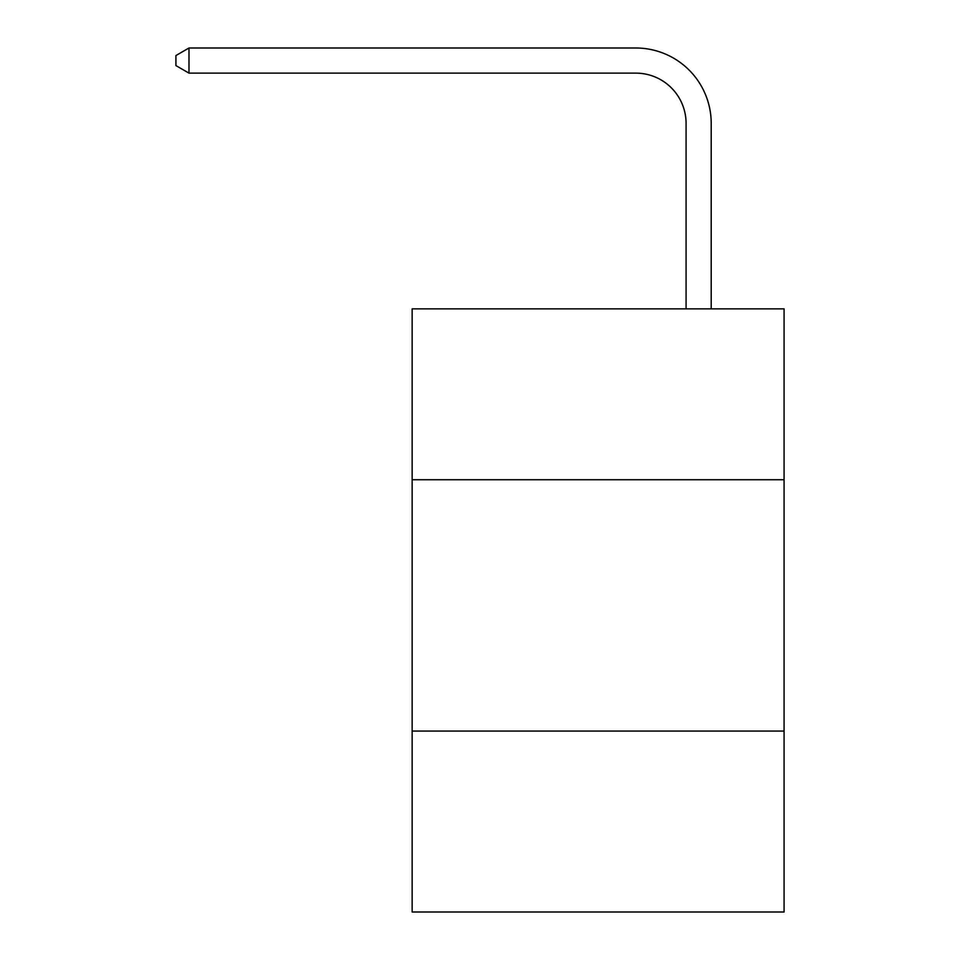 <?xml version="1.0" encoding="UTF-8"?>
<svg xmlns="http://www.w3.org/2000/svg" width="960" height="960" viewBox="0 0 960 960"><rect width="100%" height="100%" fill="white"/><g stroke="black" fill="none" stroke-linecap="round" stroke-linejoin="round"><path stroke-width="1.44" d="M784.08 479.748L784.08 308.856L412.152 308.856L412.152 479.748L784.08 479.748L784.08 912L412.152 912L412.152 479.748M784.08 731.052L412.152 731.052M686.076 308.856L686.076 123.396A50.256 50.256 -171.9 0 0 635.808 73.128L188.988 73.128L175.92 65.592L175.92 55.536L188.988 48L635.808 48A75.396 75.396 8.1 0 1 711.204 123.396L711.204 308.856M686.076 123.396A50.256 50.256 -171.9 0 0 635.808 73.128A50.256 50.256 -171.9 0 1 686.076 123.396A50.256 50.256 -171.9 0 0 635.808 73.128A50.256 50.256 -171.9 0 1 686.076 123.396A50.256 50.256 -171.9 0 0 635.808 73.128A50.256 50.256 -171.9 0 1 686.076 123.396A50.256 50.256 -171.9 0 0 635.808 73.128A50.256 50.256 -171.9 0 1 686.076 123.396A50.256 50.256 -171.9 0 0 635.808 73.128A50.256 50.256 -171.9 0 1 686.076 123.396A50.256 50.256 -171.9 0 0 635.808 73.128A50.256 50.256 -171.9 0 1 686.076 123.396A50.256 50.256 -171.9 0 0 635.808 73.128A50.256 50.256 -171.9 0 1 686.076 123.396A50.256 50.256 -171.9 0 0 635.808 73.128A50.256 50.256 -171.9 0 1 686.076 123.396A50.256 50.256 -171.9 0 0 635.808 73.128A50.256 50.256 -171.9 0 1 686.076 123.396A50.256 50.256 -171.9 0 0 635.808 73.128A50.256 50.256 -171.9 0 1 686.076 123.396A50.256 50.256 -171.9 0 0 635.808 73.128A50.256 50.256 -171.9 0 1 686.076 123.396A50.256 50.256 -171.9 0 0 635.808 73.128A50.256 50.256 -171.9 0 1 686.076 123.396A50.256 50.256 -171.9 0 0 635.808 73.128A50.256 50.256 -171.9 0 1 686.076 123.396A50.256 50.256 -171.9 0 0 635.808 73.128A50.256 50.256 -171.9 0 1 686.076 123.396A50.256 50.256 -171.9 0 0 635.808 73.128A50.256 50.256 -171.9 0 1 686.076 123.396A50.256 50.256 -171.9 0 0 635.808 73.128A50.256 50.256 -171.9 0 1 686.076 123.396A50.256 50.256 -171.9 0 0 635.808 73.128A50.256 50.256 -171.9 0 1 686.076 123.396A50.256 50.256 -171.9 0 0 635.808 73.128A50.256 50.256 -171.9 0 1 686.076 123.396A50.256 50.256 -171.9 0 0 635.808 73.128A50.256 50.256 -171.9 0 1 686.076 123.396A50.256 50.256 -171.9 0 0 635.808 73.128A50.256 50.256 -171.9 0 1 686.076 123.396A50.256 50.256 -171.9 0 0 635.808 73.128A50.256 50.256 -171.9 0 1 686.076 123.396A50.256 50.256 -171.9 0 0 635.808 73.128A50.256 50.256 -171.9 0 1 686.076 123.396A50.256 50.256 -171.9 0 0 635.808 73.128A50.256 50.256 -171.9 0 1 686.076 123.396A50.256 50.256 -171.9 0 0 635.808 73.128A50.256 50.256 -171.9 0 1 686.076 123.396A50.256 50.256 -171.9 0 0 635.808 73.128A50.256 50.256 -171.9 0 1 686.076 123.396A50.256 50.256 -171.9 0 0 635.808 73.128A50.256 50.256 -171.9 0 1 686.076 123.396A50.256 50.256 -171.9 0 0 635.808 73.128A50.256 50.256 -171.9 0 1 686.076 123.396A50.256 50.256 -171.9 0 0 635.808 73.128A50.256 50.256 -171.9 0 1 686.076 123.396A50.256 50.256 -171.9 0 0 635.808 73.128A50.256 50.256 -171.9 0 1 686.076 123.396A50.256 50.256 -171.9 0 0 635.808 73.128A50.256 50.256 -171.9 0 1 686.076 123.396A50.256 50.256 -171.9 0 0 635.808 73.128M188.988 48L188.988 73.128"/></g></svg>
